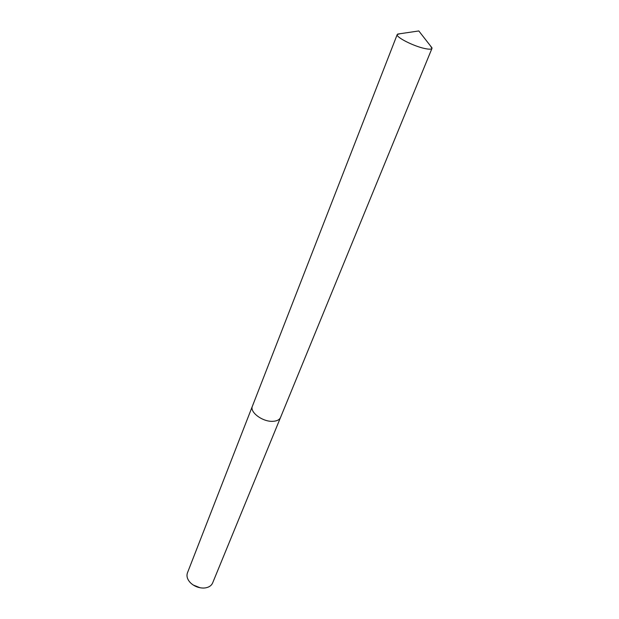 <?xml version="1.0" encoding="UTF-8"?>
<svg xmlns="http://www.w3.org/2000/svg" width="619" height="619" viewBox="0 0 619 619"><rect width="100%" height="100%" fill="white"/><g stroke="black" fill="none" stroke-linecap="round" stroke-linejoin="round"><path stroke-width="0.93" d="M252.413 406.141L187.441 572.869C186.327 576.127 187.309 579.415 190.397 582.727C194.118 586.27 198.552 588.05 203.697 588.05L205.299 587.911C208.99 587.299 211.435 585.644 212.634 582.943L280.562 417.399M280.531 417.454C279.478 419.79 276.972 421.075 273.025 421.315C262.843 422.088 249.434 412.177 252.39 406.203C249.434 412.177 262.843 422.088 273.025 421.315C276.972 421.075 279.478 419.79 280.539 417.454L431.969 48.406L430.484 45.914M193.143 584.978L200.154 587.779M400.029 33.728L397.236 34.509C395.471 36.962 413.33 46.131 424.603 48.483C428.982 49.435 431.435 49.404 431.969 48.406M431.985 47.833L418.808 30.95L397.622 34.084M252.39 406.203L397.236 34.509"/></g></svg>
